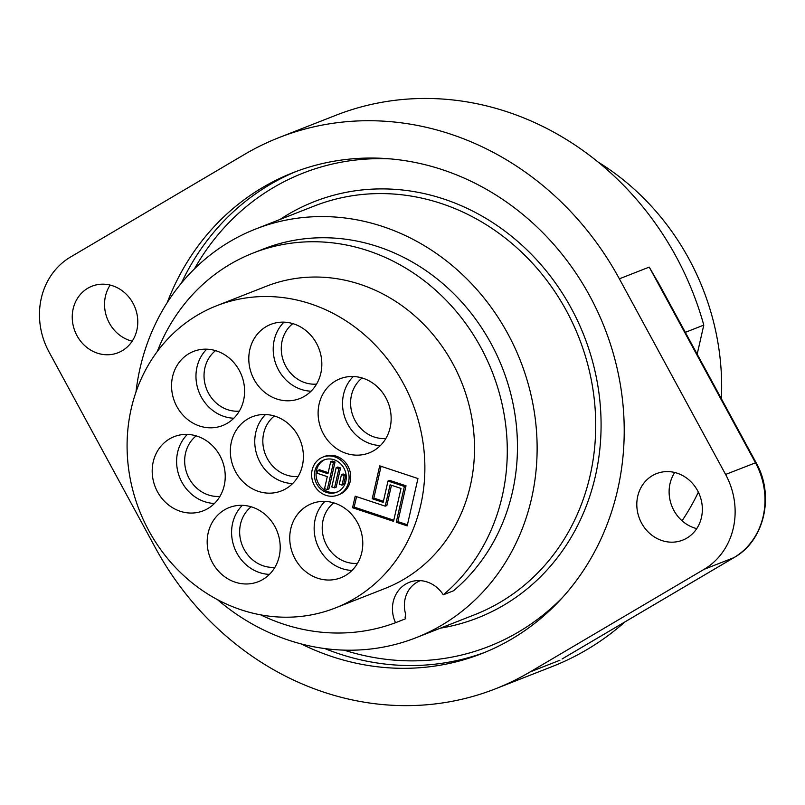 <?xml version="1.0" encoding="UTF-8"?>
<svg xmlns="http://www.w3.org/2000/svg" width="805" height="805" viewBox="0 0 805 805"><rect width="100%" height="100%" fill="white"/><g stroke="black" fill="none" stroke-linecap="round" stroke-linejoin="round"><path stroke-width="1.21" d="M564.718 657.403L733.908 557.634A71.474 64.591 -111.4 0 0 755.462 462.744L649.233 267.099L619.367 278.822A296.099 267.602 -111.4 0 0 279.134 137.544L335.856 115.286A296.099 267.602 -111.4 0 1 703.791 325.099L685.317 332.344M279.134 137.544A296.099 267.602 -111.4 0 0 244.549 154.399L70.558 257.006A71.474 64.591 -111.4 0 0 48.994 351.896L155.234 547.541A296.099 267.602 -111.4 0 0 495.457 688.818A296.099 267.602 -111.4 0 0 530.042 671.964L704.043 569.356A71.474 64.591 68.6 0 0 725.597 474.457L619.367 278.822M649.233 267.099L659.627 285.04M157.297 351.463A198.08 179.012 -111.4 0 1 253.263 252.991A198.08 179.012 -111.4 0 1 479.82 345.607A198.08 179.012 -111.4 0 1 443.293 594.804A30.63 27.682 -111.4 0 0 409.353 582.317A30.63 27.682 -111.4 0 0 395.527 622.718L405.7 618.723A30.63 27.682 68.6 0 1 405.036 617.183A6.128 5.534 68.6 0 0 405.348 613.068A28.588 25.841 -111.4 0 1 420.16 580.737L420.411 580.636A28.588 25.841 -111.4 0 0 420.16 580.737M253.263 252.991L263.436 248.997A198.08 179.012 68.6 0 1 489.993 341.612A198.08 179.012 68.6 0 1 453.467 590.81L443.293 594.804M135.975 392.035A219.524 198.392 68.6 0 1 255.598 229.043A219.524 198.392 68.6 0 1 465.24 277.312A219.524 198.392 68.6 0 1 531.572 498.386A219.524 198.392 68.6 0 1 415.974 637.741A219.524 198.392 68.6 0 1 217.42 599.604M495.457 688.818L552.18 666.56A296.099 267.602 -111.4 0 0 624.962 621.903M698.358 492.157A245.052 221.466 68.6 0 1 682.056 520.775M598.004 161.996A245.052 221.466 68.6 0 1 721.391 398.767M703.791 325.099L697.18 354.19M637.711 496.313A35.732 32.301 -111.4 0 0 648.508 532.296A35.732 32.301 -111.4 0 0 682.64 540.155A35.732 32.301 -111.4 0 0 699.646 495.095A35.732 32.301 -111.4 0 0 656.528 473.622A35.732 32.301 -111.4 0 0 637.711 496.313M136.88 330.05A35.732 32.301 68.6 0 1 118.063 352.741A35.732 32.301 68.6 0 1 74.946 331.268A35.732 32.301 68.6 0 1 91.961 286.208A35.732 32.301 68.6 0 1 126.083 294.056A35.732 32.301 68.6 0 1 136.88 330.05M301.13 643.909A258.325 233.46 -111.4 0 0 481.662 653.65A258.325 233.46 -111.4 0 0 617.677 489.661A258.325 233.46 -111.4 0 0 539.632 229.516A258.325 233.46 -111.4 0 0 292.94 172.713A258.325 233.46 -111.4 0 0 167.209 302.63M132.181 341.189A35.732 32.301 68.6 0 1 105.445 296.21A35.732 32.301 68.6 0 1 110.154 285.071M674.731 472.495A35.732 32.301 -111.4 0 0 670.022 483.634A35.732 32.301 -111.4 0 0 696.748 528.613M335.283 607.986L384.921 588.515A162.348 146.721 -111.4 0 0 470.402 485.445A162.348 146.721 -111.4 0 0 421.357 321.96A162.348 146.721 -111.4 0 0 266.314 286.258L216.676 305.739A162.348 146.721 68.6 0 1 371.719 341.441A162.348 146.721 68.6 0 1 420.763 504.926A162.348 146.721 68.6 0 1 335.283 607.986A162.348 146.721 68.6 0 1 139.396 510.461A162.348 146.721 68.6 0 1 216.676 305.739M260.649 614.849A198.08 179.012 -111.4 0 0 395.527 622.718M224.223 485.516A39.817 35.983 68.6 0 1 203.252 510.803A39.817 35.983 68.6 0 1 155.214 486.874A39.817 35.983 68.6 0 1 174.162 436.662A39.817 35.983 68.6 0 1 212.198 445.417A39.817 35.983 68.6 0 1 224.223 485.516M243.593 400.276A39.817 35.983 -111.4 0 0 231.558 360.177A39.817 35.983 -111.4 0 0 193.532 351.423A39.817 35.983 -111.4 0 0 174.574 401.635A39.817 35.983 -111.4 0 0 222.623 425.553A39.817 35.983 -111.4 0 0 243.593 400.276M279.204 556.436A39.817 35.983 68.6 0 1 258.244 581.713A39.817 35.983 68.6 0 1 210.196 557.795A39.817 35.983 68.6 0 1 229.143 507.583A39.817 35.983 68.6 0 1 267.18 516.337A39.817 35.983 68.6 0 1 279.204 556.436M320.823 373.248A39.817 35.983 -111.4 0 0 308.798 333.149A39.817 35.983 -111.4 0 0 270.762 324.395A39.817 35.983 -111.4 0 0 251.814 374.607A39.817 35.983 -111.4 0 0 299.863 398.535A39.817 35.983 -111.4 0 0 320.823 373.248M361.777 552.492A39.817 35.983 68.6 0 1 340.807 577.779A39.817 35.983 68.6 0 1 292.758 553.85A39.817 35.983 68.6 0 1 311.716 503.638A39.817 35.983 68.6 0 1 349.742 512.393A39.817 35.983 68.6 0 1 361.777 552.492M390.143 427.616A39.817 35.983 -111.4 0 0 378.119 387.517A39.817 35.983 -111.4 0 0 340.082 378.752A39.817 35.983 -111.4 0 0 321.135 428.974A39.817 35.983 -111.4 0 0 369.183 452.893A39.817 35.983 -111.4 0 0 390.143 427.616M302.388 465.632A39.817 35.983 68.6 0 1 281.418 490.909A39.817 35.983 68.6 0 1 233.37 466.991A39.817 35.983 68.6 0 1 252.327 416.769A39.817 35.983 68.6 0 1 290.353 425.533A39.817 35.983 68.6 0 1 302.388 465.632M337.808 495.105L339.438 494.461A20.417 18.455 -111.4 0 0 350.638 475.091A20.417 18.455 -111.4 0 0 336.349 456.214A20.417 18.455 -111.4 0 0 324.516 456.445L322.896 457.079A20.417 18.455 68.6 0 1 334.719 456.848A20.417 18.455 68.6 0 1 349.008 475.725A20.417 18.455 68.6 0 1 337.808 495.105A20.417 18.455 68.6 0 1 313.175 482.839A20.417 18.455 68.6 0 1 322.896 457.079M393.534 521.338L401.011 488.434L390.083 484.811L385.223 506.164L355.176 496.192L352.55 507.734L393.534 521.338M396.261 522.244L404.392 486.462L388 481.018L383.15 502.37L372.222 498.748L379.698 465.843L417.946 478.542L407.189 525.876L396.261 522.244L397.891 521.61L407.441 524.779M342.004 485.133L343.634 484.499L345.818 474.88L343.091 473.964L341.461 474.608L344.188 475.514L342.004 485.133L339.277 484.228L341.461 474.608M340.535 467.947L337.808 467.041L336.178 467.685L338.915 468.591L340.535 467.947L336.168 487.196L334.538 487.83L331.811 486.924L336.178 467.685M324.838 459.645A17.358 15.687 -111.4 0 0 317.371 481.189A17.358 15.687 -111.4 0 0 337.496 491.905M317.935 470.422L317.271 473.3L327.293 476.63L324.556 488.655L327.293 489.561L333.411 462.623L330.684 461.718L327.947 473.743L317.935 470.422L319.555 469.778L328.199 472.646M330.684 461.718L332.304 461.074L335.041 461.99L328.923 488.927L327.293 489.561M219.946 496.383A33.699 30.449 68.6 0 1 187.223 474.316A33.699 30.449 68.6 0 1 196.199 435.877M214.462 503.457A39.817 35.983 68.6 0 1 179.626 477.295A39.817 35.983 68.6 0 1 187.374 434.418M215.569 350.638A33.699 30.449 -111.4 0 0 206.583 389.077A33.699 30.449 -111.4 0 0 239.306 411.144M233.832 418.218A39.817 35.983 68.6 0 1 198.986 392.055A39.817 35.983 68.6 0 1 206.734 349.179M274.928 567.304A33.699 30.449 68.6 0 1 242.204 545.237A33.699 30.449 68.6 0 1 251.19 506.798M269.444 574.378A39.817 35.983 68.6 0 1 234.607 548.215A39.817 35.983 68.6 0 1 242.355 505.339M292.809 323.61A33.699 30.449 -111.4 0 0 283.823 362.049A33.699 30.449 -111.4 0 0 316.546 384.116M311.062 391.19A39.817 35.983 68.6 0 1 276.226 365.027A39.817 35.983 68.6 0 1 283.974 322.151M357.49 563.359A33.699 30.449 68.6 0 1 324.767 541.292A33.699 30.449 68.6 0 1 333.753 502.853M352.016 570.433A39.817 35.983 68.6 0 1 317.17 544.271A39.817 35.983 68.6 0 1 324.918 501.394M362.129 377.978A33.699 30.449 -111.4 0 0 353.143 416.406A33.699 30.449 -111.4 0 0 385.867 438.473M380.383 445.557A39.817 35.983 68.6 0 1 345.546 419.395A39.817 35.983 68.6 0 1 353.294 376.519M298.102 476.49A33.699 30.449 68.6 0 1 265.378 454.423A33.699 30.449 68.6 0 1 274.364 415.994M292.628 483.574A39.817 35.983 68.6 0 1 257.781 457.411A39.817 35.983 68.6 0 1 265.529 414.535M334.065 459.736A17.358 15.687 68.6 0 1 346.21 475.785A17.358 15.687 68.6 0 1 336.691 492.247A17.358 15.687 68.6 0 1 315.751 481.823A17.358 15.687 68.6 0 1 324.013 459.937A17.358 15.687 68.6 0 1 334.065 459.736M333.411 462.623L335.041 461.99M338.915 468.591L334.538 487.83M344.188 475.514L345.818 474.88M385.223 506.164L386.853 505.53L391.461 485.264M393.776 520.241L354.18 507.1L356.555 496.645M354.18 507.1L352.55 507.734M388 481.018L389.63 480.374L406.022 485.818L404.392 486.462M381.077 466.296L373.852 498.104L383.401 501.274M373.852 498.104L372.222 498.748M406.022 485.818L397.891 521.61M559.908 660.241L530.042 671.964M734.21 557.452A6.128 2.596 -120.5 0 1 734.069 557.563A6.128 2.596 -120.5 0 1 733.908 557.634L704.043 569.356M657.786 281.639L756.046 462.593L725.597 474.457M485.184 652.231A258.325 233.46 68.6 0 1 324.807 648.568M181.397 283.108A258.325 233.46 68.6 0 1 296.492 171.354M415.974 637.741L474.568 614.758A219.524 198.392 -111.4 0 0 590.156 475.393A219.524 198.392 -111.4 0 0 523.834 254.32A219.524 198.392 -111.4 0 0 314.192 206.05L255.598 229.043M344.047 650.128A254.239 229.767 -111.4 0 0 562.735 597.25M390.727 158.917A254.239 229.767 -111.4 0 0 194.438 268.88M280.029 219.453A223.609 202.085 68.6 0 1 584.128 335.947A223.609 202.085 68.6 0 1 440.405 628.162M756.046 462.593C774.873 495.427 764.428 540.759 734.069 557.563L562.091 658.973"/></g></svg>
